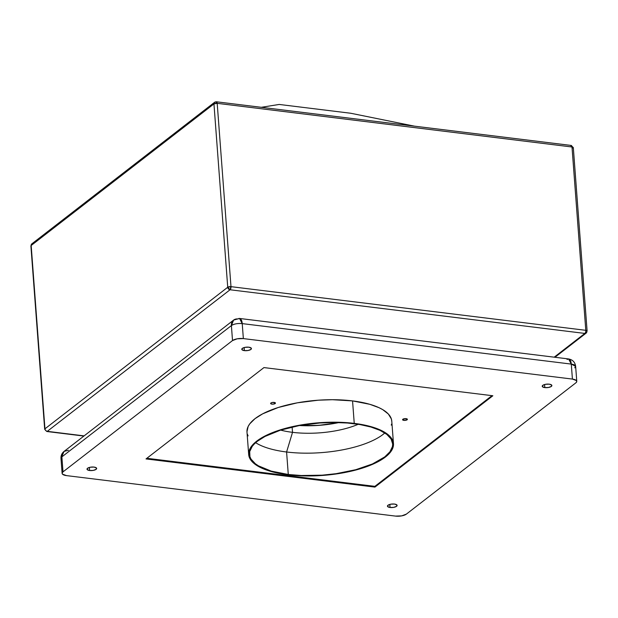 <?xml version="1.0" encoding="UTF-8"?>
<svg xmlns="http://www.w3.org/2000/svg" width="618" height="618" viewBox="0 0 618 618"><rect width="100%" height="100%" fill="white"/><g stroke="black" fill="none" stroke-linecap="round" stroke-linejoin="round"><path stroke-width="0.93" d="M279.228 104.45L350.761 113.256L414.446 126.157L350.761 113.256L279.228 104.45L261.244 107.308L279.228 104.45M313.079 425.678L324.126 424.898L338.903 422.565A56.462 20.533 -4.3 0 1 299.483 425.524L318.61 425.393L338.903 422.565A56.462 20.533 175.7 0 1 299.483 425.524L302.217 425.663M554.956 357.266L586.165 333.094A2.418 1.978 -127.8 0 0 586.83 331.441A2.418 0.881 -4.3 0 0 587.1 331.001L573.319 147.671L571.194 145.446L570.731 145.601L573.048 148.111L573.319 147.671A2.418 0.881 175.7 0 0 572.005 146.991L217.196 103.33L213.952 103.924A2.418 1.978 -127.8 0 1 214.616 102.271L213.952 103.924L31.17 245.5A2.418 0.881 175.7 0 0 30.9 245.949L31.835 243.855A2.418 1.978 52.2 0 0 31.17 245.5L44.952 428.83A2.418 0.881 175.7 0 0 44.681 429.278A2.418 0.881 -4.3 0 1 44.952 428.83A2.418 1.978 -127.8 0 0 47.269 431.341A2.418 1.089 97 0 1 46.806 431.495A2.418 1.089 -83 0 0 47.269 431.341L84.11 435.875L47.269 431.341L230.05 289.765L584.852 333.426L554.199 357.173L584.852 333.426A2.418 1.089 -83 0 0 585.794 330.321L230.985 286.659L217.196 103.33L572.005 146.991L585.794 330.321L230.985 286.659L227.733 287.254L44.952 428.83L31.17 245.5L213.952 103.924L227.733 287.254L44.952 428.83A2.418 1.978 52.2 0 0 47.269 431.341L230.05 289.765A2.418 1.978 -127.8 0 1 227.733 287.254L230.05 289.765L230.985 286.659A2.418 1.089 97 0 1 230.05 289.765L584.852 333.426A2.418 1.978 52.2 0 0 586.165 333.094A2.418 1.978 -127.8 0 1 584.852 333.426A2.418 1.089 97 0 0 585.794 330.321A2.418 0.881 -4.3 0 1 587.1 331.001A2.418 0.881 175.7 0 0 585.794 330.321L572.005 146.991A2.418 1.089 -83 0 0 571.194 145.446L216.393 101.785A2.418 1.089 97 0 1 217.196 103.33A2.418 0.881 175.7 0 0 213.952 103.924L227.733 287.254A2.418 0.881 -4.3 0 1 230.985 286.659L217.196 103.33L215.929 101.939A2.418 1.089 97 0 1 216.393 101.785L214.616 102.271A2.418 1.978 -127.8 0 1 215.929 101.939M214.616 102.271L31.835 243.855L33.148 243.515M353.875 423.67A71.788 26.11 -4.3 0 1 392.662 443.693A71.788 26.11 -4.3 0 1 288.282 474.477L286.59 451.997A71.788 26.11 175.7 0 0 384.805 432.979A71.788 26.11 -4.3 0 1 286.59 451.997L292.523 432.337L292.121 427.023L292.523 432.337A56.462 20.533 175.7 0 0 358.231 424.28A56.462 20.533 -4.3 0 1 292.523 432.337L286.59 451.997A71.788 26.11 -4.3 0 1 255.659 442.689A71.788 26.11 175.7 0 0 286.59 451.997L288.282 474.477L271.209 471.109L258.432 465.841L255.334 463.739L251.055 459.135L249.919 456.671L249.703 451.557L252.237 446.343L254.5 443.763L257.412 441.237L265.029 436.432L280.387 430.19L299.251 425.57L319.993 422.975L333.983 422.488L347.478 423.021L359.954 424.558L370.939 427.038L380.008 430.36L386.814 434.408L391.094 439.012L392.685 444.01L392.445 446.59L389.919 451.804L384.744 456.911L372.476 463.948L355.79 469.703L336.115 473.682L322.163 475.172L301.329 475.52L288.282 474.477A71.788 26.11 -4.3 0 1 249.487 454.454A71.788 26.11 -4.3 0 1 353.875 423.67M246.976 431.719L248.15 426.466L249.772 423.832L255.002 418.672L262.712 413.813L278.239 407.494L297.312 402.828L318.285 400.201L332.438 399.707L352.554 400.904A72.6 26.404 175.7 0 0 246.991 432.036L248.683 454.516A72.6 26.404 -4.3 0 1 354.245 423.384L352.554 400.904L369.811 404.311L378.981 407.671L382.727 409.634L388.359 414.029L391.341 418.911L391.797 421.468M393.473 443.631L391.781 421.152A72.6 26.404 175.7 0 0 352.554 400.904L354.245 423.384A72.6 26.404 -4.3 0 1 393.473 443.631A72.6 26.404 -4.3 0 1 287.911 474.763L301.105 475.814L322.171 475.466L343.144 472.84L362.218 468.174L377.752 461.855L385.454 456.996L388.398 454.439L392.314 449.201L393.249 446.559L393.033 441.391L390.051 436.509L387.556 434.238L380.673 430.151L366.165 425.423L347.772 422.727L334.122 422.187L312.886 423.315L299.004 425.308L279.931 429.974L269.093 434.037L256.694 441.152L253.751 443.709L249.842 448.946L248.66 454.199L249.116 456.756L252.098 461.638L257.729 466.034L261.476 467.996L270.645 471.356L287.911 474.763A72.6 26.404 -4.3 0 1 248.683 454.516M402.573 419.715A2.418 0.881 -4.3 0 1 402.573 419.692A2.418 0.881 -4.3 0 1 404.898 418.641A2.418 0.881 -4.3 0 1 407.393 419.313L405.099 420.387L402.573 419.715L404.867 418.641L407.393 419.313A2.418 0.881 -4.3 0 1 407.401 419.328A2.418 0.881 -4.3 0 1 405.076 420.387A2.418 0.881 -4.3 0 1 402.573 419.715L402.573 419.715M274.338 403.933A2.418 0.881 -4.3 0 1 271.905 404.126A2.418 0.881 -4.3 0 1 270.622 403.454A2.418 0.881 -4.3 0 1 271.727 402.619L274.407 402.457L275.389 403.307L273.457 404.118L271.657 404.087L270.653 403.585L271.727 402.619A2.418 0.881 -4.3 0 1 274.16 402.418A2.418 0.881 -4.3 0 1 275.443 403.09A2.418 0.881 -4.3 0 1 274.338 403.933L274.222 402.434L274.338 403.933M544.837 387.602L544.605 384.527L544.837 387.602L548.521 387.471L551.341 386.412L551.65 385.053L549.263 384.172A4.844 1.761 -4.3 0 1 551.874 385.524A4.844 1.761 -4.3 0 1 544.837 387.602A4.844 1.761 -4.3 0 1 542.225 386.25A4.844 1.761 -4.3 0 1 549.263 384.172L545.578 384.303L542.759 385.362L542.45 386.721L544.837 387.602M244.396 350.63L244.164 347.555L244.396 350.63L248.081 350.499L250.9 349.44L251.209 348.081L248.822 347.2A4.844 1.761 -4.3 0 1 251.433 348.552A4.844 1.761 -4.3 0 1 244.396 350.63A4.844 1.761 -4.3 0 1 241.785 349.278A4.844 1.761 -4.3 0 1 248.822 347.2L245.137 347.331L242.318 348.39L242.009 349.749L244.396 350.63M89.625 470.514L89.394 467.44L89.625 470.514L93.303 470.383L96.122 469.325L96.431 467.965L94.044 467.084A4.844 1.761 -4.3 0 1 96.663 468.436A4.844 1.761 -4.3 0 1 89.625 470.514A4.844 1.761 -4.3 0 1 87.007 469.162A4.844 1.761 -4.3 0 1 94.044 467.084L90.359 467.216L87.54 468.274L87.238 469.634L89.625 470.514M390.066 507.486L389.834 504.412L390.066 507.486L393.743 507.355L396.571 506.296L396.872 504.937L394.485 504.056A4.844 1.761 -4.3 0 1 397.104 505.408A4.844 1.761 -4.3 0 1 390.066 507.486A4.844 1.761 -4.3 0 1 387.447 506.134A4.844 1.761 -4.3 0 1 394.485 504.056L390.808 504.188L387.98 505.246L387.679 506.613L390.066 507.486M374.879 486.351L491.974 395.651L374.879 486.351L374.933 487.1L492.855 395.759L263.948 367.586L146.026 458.927L374.933 487.1L374.879 486.351L146.852 458.286L374.879 486.351M391.557 424.079L391.271 425.122M248.088 435.891L247.432 434.276M280.626 430.113A56.462 20.533 175.7 0 0 292.523 432.337A56.462 20.533 -4.3 0 1 280.626 430.113M406.366 514.122L575.883 382.82L406.366 514.122L401.661 515.883L395.528 516.1L66.474 475.605L395.528 516.1A8.065 2.935 -4.3 0 0 406.366 514.122M231.395 325.578L232.515 340.564L63.005 471.866L61.877 456.88L231.395 325.578L232.515 340.564L237.219 338.803L243.353 338.594L242.233 323.608L571.287 364.095L572.415 379.081L243.353 338.594L572.415 379.081L576.393 380.541L576.749 381.661L575.883 382.82A8.065 2.935 -4.3 0 0 576.772 381.337A8.065 2.935 -4.3 0 0 572.415 379.081L571.287 364.095A8.065 3.623 -83 0 0 568.583 358.95L571.287 364.095L575.644 366.35A8.065 2.935 175.7 0 0 571.287 364.095L242.233 323.608A8.065 2.935 175.7 0 0 231.395 325.578A8.065 6.582 -127.8 0 1 233.604 320.085A8.065 6.582 -127.8 0 1 237.984 318.965A8.065 3.623 97 0 1 239.529 318.455A8.065 3.623 97 0 1 242.233 323.608L239.529 318.455L233.604 320.085L231.395 325.578C234.052 323.894 237.667 323.237 242.233 323.608L243.353 338.594A8.065 2.935 -4.3 0 0 232.515 340.564L63.005 471.866L61.877 456.88L231.395 325.578M66.474 475.605L62.495 474.145L62.14 473.025L63.005 471.866A8.065 2.935 -4.3 0 0 62.109 473.349A8.065 2.935 -4.3 0 0 66.474 475.605M233.604 320.085L64.087 451.387A8.065 6.582 52.2 0 0 61.877 456.88A8.065 2.935 175.7 0 0 60.989 458.363L64.087 451.387L68.467 450.267M576.772 381.337L575.644 366.35L574.755 367.834M567.038 359.46L568.583 358.95L239.529 318.455M492.855 395.759L374.933 487.1L146.026 458.927L263.948 367.586L492.855 395.759M31.835 243.855L30.9 245.949L44.681 429.278L46.806 431.495L83.878 436.061M587.1 331.001L586.165 333.094M64.087 451.387C61.885 453.195 60.85 455.52 60.989 458.363L62.109 473.349M575.644 366.35C575.049 362.21 572.693 359.746 568.583 358.95"/></g></svg>

